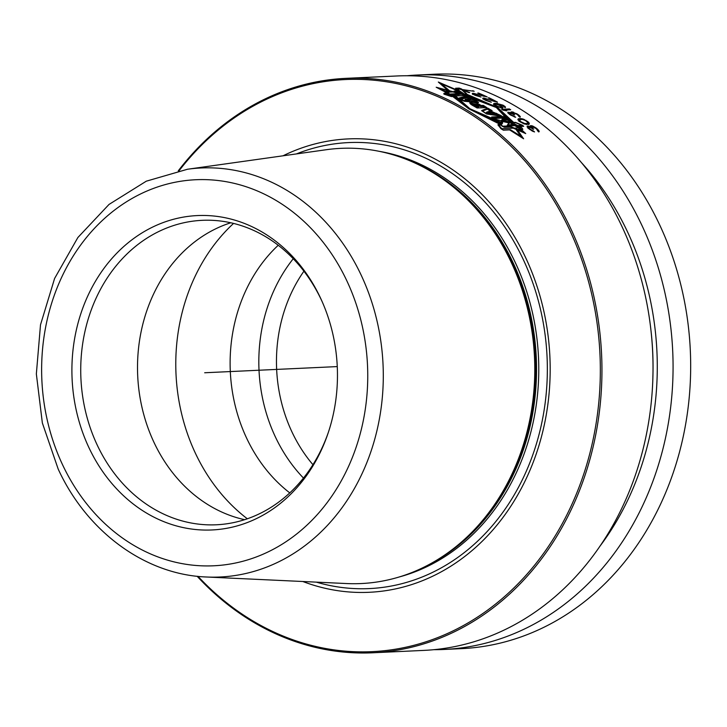 <?xml version="1.0" encoding="UTF-8"?>
<svg xmlns="http://www.w3.org/2000/svg" width="727" height="727" viewBox="0 0 727 727"><rect width="100%" height="100%" fill="white"/><g stroke="black" fill="none" stroke-linecap="round" stroke-linejoin="round"><path stroke-width="1.09" d="M417.08 75.045A287.519 242.491 -92.7 0 1 642.095 225.77A287.519 242.491 87.3 0 1 443.824 649.465L461.418 648.648A287.519 242.491 87.3 0 0 659.698 224.952A287.519 242.491 -92.7 0 0 434.682 74.218L417.08 75.045A287.519 242.491 -92.7 0 0 407.065 75.753M443.824 649.465A287.519 242.491 87.3 0 1 433.792 649.684M581.645 162.83A273.852 230.968 -92.7 0 1 627.801 232.458A273.852 230.968 87.3 0 1 599.521 546.768M345.943 78.352A287.519 242.491 -92.7 0 1 570.968 229.078A287.519 242.491 87.3 0 1 372.687 652.782L423.777 650.401A287.519 242.491 87.3 0 0 622.048 226.706A287.519 242.491 -92.7 0 0 397.033 75.971L345.943 78.352A287.519 242.491 -92.7 0 0 178.279 170.836M372.687 652.782A287.519 242.491 87.3 0 1 197.153 576.275M453.257 95.173L468.761 108.814L452.885 96.591L443.97 94.183L443.87 93.392L447.523 93.229L436.191 87.24L457.383 92.856L454.075 91.066L457.819 90.893L460.627 91.575L467.216 95.946L497.568 107.469L467.397 94.51L461.554 88.967L459.164 88.085L455.602 88.258L458.646 90.748L457.683 90.784L441.316 83.796L449.831 91.02L445.069 91.248L445.015 92.175L451.885 95.237L454.529 95.119L469.933 108.759L453.993 96.427L451.349 96.546L444.188 94.192L444.152 93.483L448.913 93.265L439.471 88.312L456.774 93.001L457.737 92.956L454.42 91.157L460.473 91.593L466.707 96.2M469.733 109.241L469.933 108.759L499.912 123.599L498.159 124.926L501.176 128.743L503.275 130.006L510.399 129.679L520.668 136.113L520.441 136.685M466.861 95.828L465.734 95.873L496.377 107.532L511.935 124.208L514.725 124.081L521.577 127.788L522.549 129.106L516.025 129.415L520.668 136.113M507.473 124.871L510.081 122.081L501.666 120.082L507.146 119.828L502.593 117.065L491.452 117.583L494.305 119.964L502.666 122.69L498.976 125.271L501.703 128.706L520.95 127.816L514.952 124.526L514.525 125.562L507.046 125.907L507.473 124.871L514.952 124.526M487.744 108.123L487.317 109.15L490.652 111.158L492.052 110.695L487.744 108.123L481.601 110.64L486.563 113.966L501.148 116.193L496.387 113.312L495.968 114.339L493.288 114.012L490.234 112.185L490.652 111.158L493.715 112.985L496.387 113.312M481.147 105.488C474.122 100.88 464.617 101.28 473.631 105.969L477.13 107.987L486.726 107.541L483.291 105.388L481.147 105.488L483.273 105.424L486.726 107.541L477.13 107.987L469.76 102.807L481.129 105.524L480.711 106.551L473.831 104.361L475.74 105.897L479.184 105.742L478.757 106.769L475.313 106.924L473.404 105.388L473.831 104.361M470.842 99.036L471.914 98.872L467.815 96.609L458.601 98.845L464.326 101.28L478.466 102.607L474.549 100.381L474.131 101.407L472.577 101.298L470.414 100.072L470.842 99.036L474.549 100.381M459.628 93.592L456.565 91.838L459.982 91.684L465.825 95.491L450.885 96.182L445.051 94.274L459.628 93.592L459.2 94.628L447.805 95.155M469.833 100.199L468.152 99.308L464.971 99.972L469.833 100.199L469.415 101.235L464.544 100.998L464.971 99.972M486.508 112.321L491.316 112.912L490.898 113.939L486.081 113.348L486.508 112.321L488.989 111.485L491.316 112.912M527.002 123.545L527.902 122.627L525.412 120.5L522.577 119.446L519.46 119.591L520.587 121.582L524.658 123.481L527.002 123.545L526.648 124.417M501.321 107.405L497.459 106.278A287.519 242.491 87.3 0 0 495.859 105.36L494.978 104.552L495.605 104.106L499.149 105.206A287.519 242.491 87.3 0 1 500.749 106.124L501.621 106.951L501.094 107.941M513.707 122.445L497.568 107.469L512.871 123.999L514.616 123.917L521.75 127.779L522.849 129.27L517.161 129.533L523.613 138.775L509.572 129.888L503.375 130.178L501.003 128.743L497.886 124.808L498.931 124.344M500.031 122.418L468.761 108.814L499.131 123.854M531.673 126.525L532.855 128.479A287.519 242.491 87.3 0 1 533.7 129.17L533.045 129.206A287.519 242.491 87.3 0 0 532.2 128.506L528.765 126.843L528.375 127.225L529.574 128.634A287.519 242.491 87.3 0 1 530.419 129.324L533.509 131.042A287.519 242.491 87.3 0 1 534.554 131.941L529.383 129.188A287.519 242.491 87.3 0 0 528.965 128.843L527.12 126.925L527.375 126.007L530.837 127.107L530.165 125.88L531.973 125.798L531.664 126.543L535.436 128.17A287.519 242.491 87.3 0 1 536.708 129.215L537.826 131.033A287.519 242.491 87.3 0 1 538.871 131.923L539.225 131.342L537.735 129.361A287.519 242.491 -92.7 0 0 536.044 127.961L532.891 126.116L532.691 126.598M531.973 125.798L532.891 126.116M528.62 122.245L523.295 119.083L520.45 118.546L518.097 118.983L518.033 119.828L519.769 121.627L523.931 123.863L528.238 124.362L529.356 123.608L528.62 122.245L528.193 123.281L527.838 122.972M513.698 112.249L510.954 112.067L511.69 113.121L507.728 112.367L509.918 114.63A287.519 242.491 87.3 0 1 510.354 114.93L515.688 117.274A287.519 242.491 87.3 0 0 514.589 116.511L511.399 115.039A287.519 242.491 87.3 0 0 510.518 114.439L509.227 113.239L509.6 112.903L513.144 114.321A287.519 242.491 87.3 0 1 514.025 114.921L514.68 114.884A287.519 242.491 87.3 0 0 513.798 114.284L512.499 112.612L516.37 114.012A287.519 242.491 87.3 0 1 517.697 114.902L518.914 116.465A287.519 242.491 -92.7 0 1 520.014 117.238L520.341 116.729L518.733 115.02A287.519 242.491 -92.7 0 0 516.961 113.821L513.526 112.667M509.354 108.941L501.639 109.304A287.519 242.491 -92.7 0 1 502.993 110.141L506.801 110.877L504.302 110.077L510.708 109.786A287.519 242.491 -92.7 0 0 509.354 108.941L508.973 109.859M505.529 107.06L503.902 105.697A287.519 242.491 87.3 0 0 502.984 105.17L496.023 103.261L493.597 103.788L495.269 105.524A287.519 242.491 87.3 0 1 496.414 106.187L501.957 108.105L502.957 107.323L501.339 105.96A287.519 242.491 87.3 0 0 500.194 105.297L496.85 103.916L501.939 105.079A287.519 242.491 87.3 0 1 503.311 105.86L504.147 106.978A287.519 242.491 87.3 0 1 505.283 107.651L505.529 107.06L505.283 107.651M494.778 101.162A287.519 242.491 87.3 0 0 488.217 97.854L489.044 97.809A287.519 242.491 87.3 0 1 497.459 102.107L485.999 98.963L484.518 99.036L485.9 99.999A287.519 242.491 87.3 0 1 486.836 100.471L490.152 101.644A287.519 242.491 87.3 0 1 491.316 102.253L485.781 100.39A287.519 242.491 87.3 0 0 484.845 99.917L482.71 98.236L484.355 98.154L494.633 101.526M484.427 96.064A287.519 242.491 87.3 0 0 477.73 93.101L478.548 93.065A287.519 242.491 87.3 0 1 487.145 96.909L474.413 93.937L475.494 95.046A287.519 242.491 87.3 0 1 476.449 95.473L479.82 96.518A287.519 242.491 87.3 0 1 481.001 97.073L475.394 95.41A287.519 242.491 87.3 0 0 474.431 94.983L472.223 93.474L473.868 93.392L484.291 96.391M472.732 90.702A287.519 242.491 -92.7 0 1 474.195 91.275L462.408 89.721A287.519 242.491 -92.7 0 1 469.724 92.583L468.897 92.62A287.519 242.491 87.3 0 0 460.118 89.221L472.586 91.057M444.152 93.483L443.952 93.983M453.993 96.427L453.703 97.136M510.399 129.679L510.163 130.242M521.604 137.448L520.196 135.395M509.663 123.108L501.248 121.109L501.666 120.082M505.192 119.919L502.175 118.092L492.615 118.537M502.666 122.69L502.239 123.726L499.358 125.735M518.842 127.907L514.525 125.562M487.317 109.15L482.41 111.158M498.286 115.747L495.968 114.339M484.791 107.632L482.846 106.451L480.711 106.551M475.903 104.37L470.006 103.498M470.669 99.445L467.388 97.645L460.009 99.426M475.794 102.353L474.131 101.407M464.008 95.573L459.564 92.72L458.237 92.783M497.568 107.469L497.223 108.323M517.161 129.533L516.779 130.46M502.593 117.065L502.175 118.092M493.715 112.985L493.288 114.012M483.273 105.424L482.846 106.451M467.815 96.609L467.388 97.645M472.995 100.262L472.577 101.298M459.982 91.684L459.564 92.72M475.74 105.897L475.313 106.924M525.857 123.599L525.576 124.272M524.658 123.481L524.44 123.999M527.775 123.336L526.575 124.581M518.978 118.61L518.551 119.646L519.46 119.601L518.924 121.309M519.351 120.273L519.051 121M519.669 120.773L519.442 121.336M520.587 121.582L520.405 122.045M531.546 126.834L530.492 126.698M529.065 127.489L527.211 127.034M527.947 128.261L528.438 126.861M538.498 131.832L537.308 130.397M528.929 124.644L528.193 123.281M518.551 119.646L517.951 119.837M512.335 113.012L511.454 112.894M509.881 113.594L508.064 113.212M504.256 110.186L503.284 110.231M494.996 104.315L493.533 104.524M502.539 108.35L500.921 106.987M484.891 99.39L483.037 99.099M474.413 94.61L472.541 94.356M535.036 127.28L534.836 127.752M536.044 127.961L535.826 128.497M537.735 129.361L537.471 129.988M538.416 130.069L537.989 131.105M538.925 130.796L538.562 131.669M539.225 131.342L539.034 131.805M531.437 126.898L531.073 127.788M531.746 127.434L531.492 128.052M528.375 127.225L528.056 127.997M528.674 127.761L528.438 128.352M529.574 128.634L529.356 129.161M530.419 129.324L530.219 129.806M531.637 130.197L531.446 130.66M532.591 130.715L532.4 131.196M533.509 131.042L533.282 131.605M527.375 126.007L527.075 126.734M527.702 125.998L527.275 127.034M528.574 126.135L528.147 127.17M529.492 126.453L529.265 126.989M530.61 125.68L530.283 126.462M531.264 125.653L530.837 126.689M529.201 123.09L528.774 124.126M527.484 121.264L527.257 121.827M526.021 120.309L525.83 120.764M524.44 119.528L524.258 119.982M523.295 119.083L523.077 119.61M522.204 118.792L521.959 119.392M521.486 118.665L521.214 119.346M520.45 118.546L520.087 119.428M518.369 118.81L517.997 119.71M518.097 118.983L517.915 119.437M512.753 111.985L512.49 112.63M516.961 113.821L516.779 114.284M518.733 115.02L518.515 115.566M519.46 115.629L519.069 116.574M520.005 116.256L519.696 117.011M512.29 112.939L511.972 113.703M512.626 113.394L512.408 113.93M509.273 112.921L508.891 113.857M509.227 113.239L508.955 113.903M509.563 113.694L509.354 114.212M510.518 114.439L510.327 114.902M514.589 116.511L514.389 116.992M508.164 112.194L507.9 112.821M508.491 112.176L508.1 113.13M509.373 112.294L508.945 113.321M510.309 112.558L510.118 113.03M511.381 111.885L511.108 112.567M512.044 111.858L511.617 112.885M501.339 105.96L501.139 106.433M502.312 106.633L501.894 107.66M502.957 107.323L502.675 108.023M493.96 103.498L493.66 104.225M494.878 103.316L494.451 104.343M496.023 103.261L495.669 104.115M497.404 103.334L497.177 103.897M503.902 105.697L503.702 106.169M504.874 106.369L504.529 107.205M495.014 104.279L494.66 105.124M494.978 104.552L494.733 105.161M495.341 104.961L495.142 105.442M500.994 107.414L500.794 107.887M501.585 107.242L501.285 107.978M484.546 98.781L484.227 99.554M484.518 99.036L484.291 99.599M483.128 98.09L482.919 98.599M483.455 98.072L483.146 98.845M484.355 98.154L483.928 99.19M474.086 93.956L473.795 94.655M474.068 94.183L473.859 94.692M472.641 93.338L472.45 93.801M472.968 93.32L472.686 94.019M473.868 93.392L473.441 94.428M198.026 576.366A286.374 241.528 87.3 0 0 510.072 591.56A286.374 241.528 87.3 0 0 569.505 229.659A286.374 241.528 -92.7 0 0 179.142 170.663M302.832 581.509A226.933 191.392 87.3 0 0 507.819 510.699A226.933 191.392 87.3 0 0 525.748 257.867A226.933 191.392 -92.7 0 0 283.012 155.805M511.335 262.547A217.846 183.722 -92.7 0 0 418.979 164.938A217.846 183.722 -92.7 0 0 326.45 149.698L187.493 169.246L146.291 181.187L109.023 204.432L77.871 237.52L54.607 278.45L40.503 324.824L36.35 373.942L42.357 422.978L58.196 469.088C86.967 531.828 145.345 574.748 206.477 577.002L346.652 583.554A217.846 183.722 87.3 0 0 437.363 559.781A217.846 183.722 87.3 0 0 511.335 262.547M320.525 298.061A157.368 132.723 -92.7 0 0 139.793 234.312A157.368 132.723 -92.7 0 0 88.848 447.468A157.368 132.723 87.3 0 0 213.275 529.892A157.368 132.723 87.3 0 0 327.932 433.619A157.368 132.723 87.3 0 0 321.743 300.724A157.368 132.723 87.3 0 0 320.525 298.061M322.206 301.76A152.388 128.525 87.3 0 0 321.488 300.215A152.388 128.525 -92.7 0 0 202.233 220.326A152.388 128.525 -92.7 0 0 97.145 444.888A152.388 128.525 87.3 0 0 216.41 524.776A152.388 128.525 87.3 0 0 328.295 432.538M244.617 519.678A152.388 128.525 87.3 0 1 153.924 442.243A152.388 128.525 -92.7 0 1 230.795 222.771M289.773 492.879A152.388 128.525 87.3 0 1 246.526 437.927A152.388 128.525 -92.7 0 1 278.241 245.263M293.254 258.739A152.388 128.525 -92.7 0 0 275.233 436.591A152.388 128.525 87.3 0 0 303.468 478.066M204.687 372.76L337.264 366.59L204.687 372.76M518.169 126.589L525.739 133.604L510.436 126.943M458.619 90.748L438.326 82.033L448.614 91.084M469.933 108.759L500.53 122.081L498.867 123.199L502.203 126.253L504.411 127.225L511.535 126.898L522.486 131.687L517.17 126.634L523.694 126.334L522.595 125.298L515.434 122.363L512.635 122.49L496.377 107.532L466.271 94.565L467.397 94.51M515.688 122.727L521.968 125.326L502.73 126.216L499.722 123.472L503.229 121.309L494.687 119.046L491.706 116.974L502.839 116.456L507.555 118.846L502.075 119.101L510.636 120.737L508.209 123.072L515.688 122.727M487.744 108.114L481.619 110.586L486.663 113.721L501.357 115.684L490.689 111.067L492.079 110.631L487.744 108.114M491.397 112.721L489.026 111.385L486.563 112.185L491.397 112.721M479.193 105.706L475.749 105.86C473.095 103.597 474.249 103.543 479.193 105.706M468.279 95.482L458.919 98.054L464.489 100.871L478.548 102.398L474.74 99.926L473.195 99.79L471.114 98.372L472.196 98.19L468.279 95.482M470.042 99.699L468.415 98.672L465.198 99.408L470.042 99.699M466.398 94.083L451.458 94.783L445.869 92.284L460.436 91.602L457.637 89.239L461.054 89.076L466.398 94.083M650.529 326.759A268.836 226.733 87.3 0 1 652.873 377.14M316.381 582.145A223.244 188.284 87.3 0 0 509.6 502.421A223.244 188.284 87.3 0 0 523.313 259.612A223.244 188.284 -92.7 0 0 296.443 153.915M379.458 151.37A216.691 182.759 -92.7 0 1 515.434 262.865A216.691 182.759 87.3 0 1 399.277 576.956M427.222 565.524A216.691 182.759 87.3 0 0 513.198 262.965A216.691 182.759 -92.7 0 0 408.347 160.167M418.979 164.938L420.597 165.729A216.891 182.922 -92.7 0 1 512.544 262.91A216.891 182.922 87.3 0 1 438.899 558.845L437.363 559.781M187.493 169.246A204.732 172.672 -92.7 0 1 361.255 275.306A204.732 172.672 87.3 0 1 358.556 480.82A204.732 172.672 87.3 0 1 206.477 577.002M346.943 281.031A193.246 162.984 -92.7 0 0 124.989 202.751A193.246 162.984 -92.7 0 0 62.44 464.498A193.246 162.984 87.3 0 0 284.384 542.778A193.246 162.984 87.3 0 0 346.943 281.031M233.567 223.416A181.141 152.77 -92.7 0 0 195.281 452.976A181.141 152.77 87.3 0 0 247.316 518.778M312.937 464.689A143.183 120.764 87.3 0 1 291.881 431.765A143.183 120.764 -92.7 0 1 303.931 271.18"/></g></svg>
